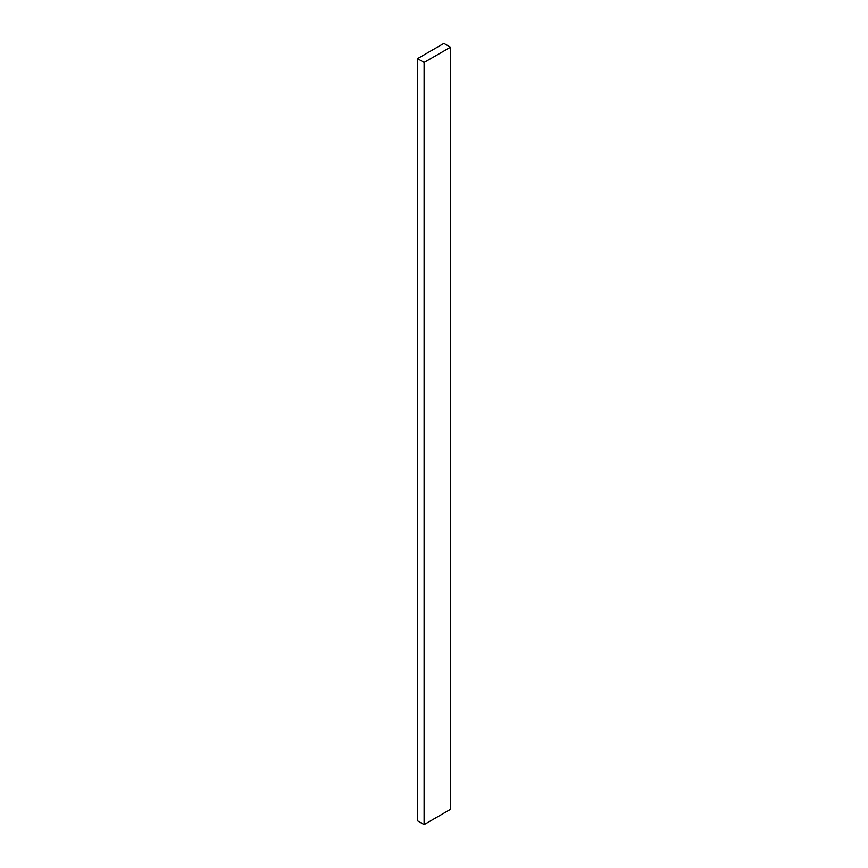 <?xml version="1.0" encoding="UTF-8"?>
<svg xmlns="http://www.w3.org/2000/svg" width="868" height="868" viewBox="0 0 868 868"><rect width="100%" height="100%" fill="white"/><g stroke="black" fill="none" stroke-linecap="round" stroke-linejoin="round"><path stroke-width="1.3" d="M450.503 47.208L443.895 43.4L417.497 58.644L417.497 820.792L424.105 824.6L450.503 809.356L450.503 47.208L424.105 62.453L424.105 824.6M417.497 58.644L424.105 62.453"/></g></svg>
